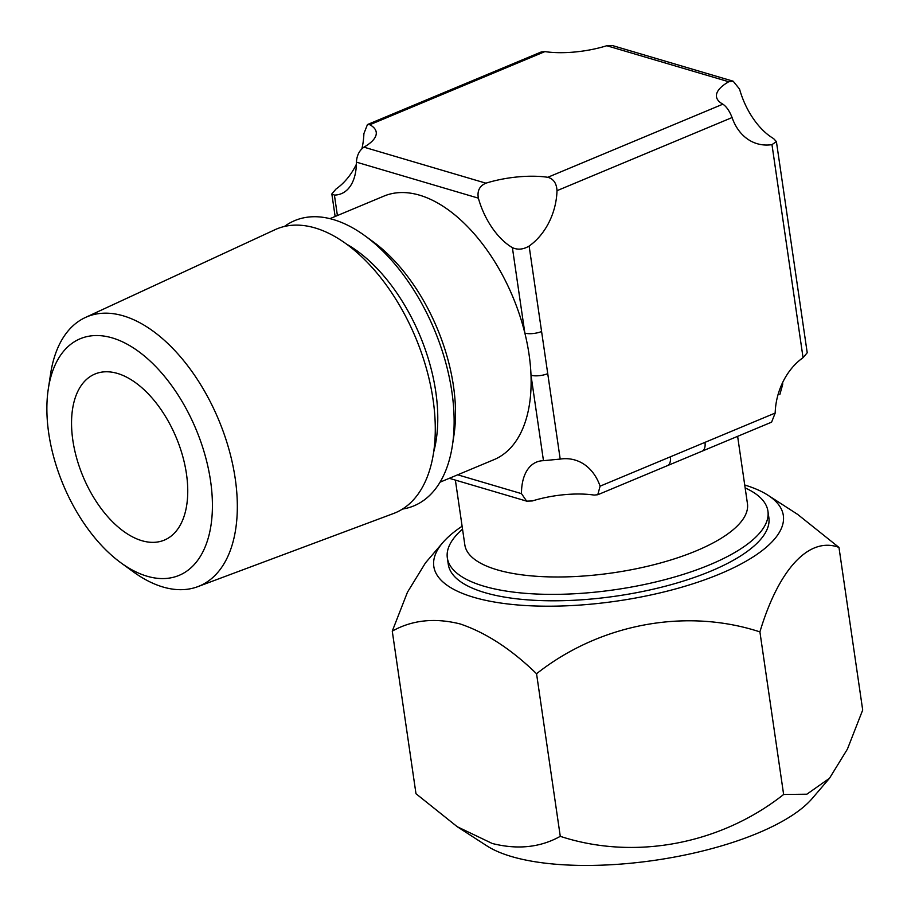 <?xml version="1.0" encoding="UTF-8"?>
<svg xmlns="http://www.w3.org/2000/svg" width="911" height="911" viewBox="0 0 911 911"><rect width="100%" height="100%" fill="white"/><g stroke="black" fill="none" stroke-linecap="round" stroke-linejoin="round"><path stroke-width="1.37" d="M462.105 526.239A176.609 60.695 -8.3 0 0 442.723 542.705A176.609 60.695 -8.3 0 0 473.686 597.286A176.609 60.695 -8.3 0 0 701.174 581.047A176.609 60.695 -8.3 0 0 768.007 495.254A176.609 60.695 -8.3 0 0 744.72 485.005M768.007 495.254L797.683 514.419L838.974 547.431C809.56 536.328 778.962 568.293 759.911 631.892C686.598 607.831 600.338 623.352 536.556 673.741C511.378 649.258 485.95 632.678 460.26 623.978C434.911 617.59 412.25 619.981 392.265 631.129L407.468 592.196L425.471 562.884L442.723 542.705M392.265 631.129L415.985 793.72L457.276 826.744L486.952 845.909A176.609 60.695 -8.3 0 0 511.504 856.534A176.609 60.695 -8.3 0 0 678.24 856.351A176.609 60.695 -8.3 0 0 812.236 798.457L829.488 778.279L847.401 749.149L862.694 710.033L838.974 547.431M457.276 826.744L492.282 843.495C517.63 849.872 540.303 847.481 560.276 836.332C633.578 860.405 719.849 844.873 783.631 794.483L806.873 794.198L829.488 778.279M462.526 529.132A161.987 55.673 -8.3 0 0 447.335 557.908L448.28 564.342A161.987 55.673 -8.3 0 0 484.857 592.628A161.987 55.673 -8.3 0 0 666.658 585.875A161.987 55.673 -8.3 0 0 768.861 517.573L767.927 511.139A161.987 55.673 -8.3 0 0 745.141 487.909M783.631 794.483L759.911 631.892M560.276 836.332L536.556 673.741M141.843 540.69A89.995 50.504 67.3 0 1 76.74 458.438A89.995 50.504 67.3 0 1 94.96 374.022A89.995 50.504 67.3 0 1 117.451 373.43A89.995 50.504 67.3 0 1 182.553 455.682A89.995 50.504 67.3 0 1 164.333 540.109A89.995 50.504 67.3 0 1 141.843 540.69M48.306 388.906L50.595 373.886A145.885 81.876 67.3 0 1 85.327 317.518A145.885 81.876 67.3 0 1 123.361 315.866A145.885 81.876 67.3 0 1 229.321 450.672A145.885 81.876 67.3 0 1 197.733 586.684A145.885 81.876 67.3 0 1 162.921 586.991A145.885 81.876 67.3 0 1 133.234 571.766L120.935 562.827A128.212 71.958 67.3 0 1 48.306 388.906A128.212 71.958 67.3 0 1 112.269 337.913A128.212 71.958 67.3 0 1 210.566 480.962A128.212 71.958 67.3 0 1 147.024 576.207A128.212 71.958 67.3 0 1 120.935 562.827M85.327 317.518L275.02 229.697A153.811 86.329 67.3 0 1 315.126 227.955A153.811 86.329 67.3 0 1 426.838 370.094A153.811 86.329 67.3 0 1 393.541 513.497L197.733 586.684M402.48 509.067A154.574 86.75 -112.7 0 0 452.414 445.377A154.574 86.75 -112.7 0 0 364.844 235.71A154.574 86.75 -112.7 0 0 333.392 219.585A154.574 86.75 -112.7 0 0 284.448 226.452M364.844 235.71L373.032 241.666A142.799 80.145 67.3 0 1 453.929 435.367L452.414 445.377M329.953 218.651L383.907 196.116A142.799 80.145 67.3 0 1 419.584 195.182A142.799 80.145 67.3 0 1 524.85 333.096A142.799 80.145 67.3 0 1 530.999 375.241A142.799 80.145 67.3 0 1 493.978 459.656L440.013 482.192M455.375 480.097L464.826 544.846A142.799 49.08 -8.3 0 0 497.064 569.785A142.799 49.08 -8.3 0 0 657.343 563.829A142.799 49.08 -8.3 0 0 747.441 503.612L737.625 436.335M447.335 557.908A161.987 55.673 -8.3 0 0 483.912 586.194A161.987 55.673 -8.3 0 0 665.725 579.453A161.987 55.673 -8.3 0 0 767.927 511.139M560.197 459.087A57.632 43.386 -73.5 0 1 575 460.032A57.632 43.386 -73.5 0 1 600.098 486.167L597.775 494.73L594.154 495.083A57.632 19.803 -8.3 0 0 532.275 500.959L526.649 501.141L521.479 493.637A57.632 32.34 67.3 0 1 536.465 462.116A57.632 32.34 67.3 0 1 543.468 460.681L560.197 459.087L547.739 373.647A12.002 4.122 171.7 0 1 530.999 375.241L543.468 460.681M597.775 494.741L667.376 465.669A12.002 6.73 -112.7 0 0 670.325 456.832L775.181 413.047A57.632 43.386 -73.5 0 1 803.058 357.67L807.214 352.762L776.411 141.604L771.97 144.633A57.632 43.386 -73.5 0 1 757.178 143.699A57.632 43.386 -73.5 0 1 732.08 117.553C729.586 111.108 726.522 106.644 722.878 104.173A57.632 19.803 171.7 0 1 716.479 96.748A57.632 19.803 171.7 0 1 728.766 81.751L733.184 81.216L739.55 89.073A57.632 32.34 -112.7 0 0 773.564 138.563L776.411 141.604M556.997 190.684A57.632 43.386 -73.5 0 1 529.12 246.061C523.313 249.534 517.733 250.058 512.392 247.644A57.632 32.34 67.3 0 1 478.366 198.154C477.057 190.911 479.562 185.924 485.905 183.179A57.632 19.803 171.7 0 1 547.796 177.292C553.535 178.863 556.598 183.327 556.997 190.684L732.08 117.553M529.12 246.061L547.739 373.647M733.184 81.216L612.408 45.55L606.794 45.732A57.632 19.803 171.7 0 1 544.903 51.608L541.282 51.95L367.452 124.556L369.82 124.739A57.632 19.803 171.7 0 1 376.22 132.163A57.632 19.803 171.7 0 1 363.945 147.161C359.355 150.395 356.85 155.382 356.406 162.135A57.632 32.34 67.3 0 1 341.409 193.656A57.632 32.34 67.3 0 1 334.417 195.091L331.843 193.941L336.011 189.032A57.632 43.386 -73.5 0 0 356.372 164.287M541.59 331.502A12.002 4.122 171.7 0 1 524.85 333.096L512.392 247.644M782.686 382.404A57.632 32.34 -112.7 0 0 782.663 384.556L779.839 394.509M704.966 442.37A12.002 6.73 -112.7 0 1 702.017 451.207L771.606 422.146L775.181 413.047M367.452 124.568L363.876 133.655A57.632 43.386 -73.5 0 1 361.895 148.721M346.704 244.216A139.076 78.05 67.3 0 1 433.613 452.3M600.098 486.167L670.325 456.832M803.058 357.67L771.97 144.633M457.709 474.813L521.479 493.637M363.945 147.161L485.905 183.179M547.796 177.292L722.878 104.173M728.766 81.751L606.794 45.732M544.903 51.608L369.82 124.739M478.366 198.154L356.406 162.135M334.417 195.091L337.4 215.543M449.317 478.309L526.649 501.141M331.843 193.941L335.134 216.488M702.017 451.207L667.376 465.669"/></g></svg>
